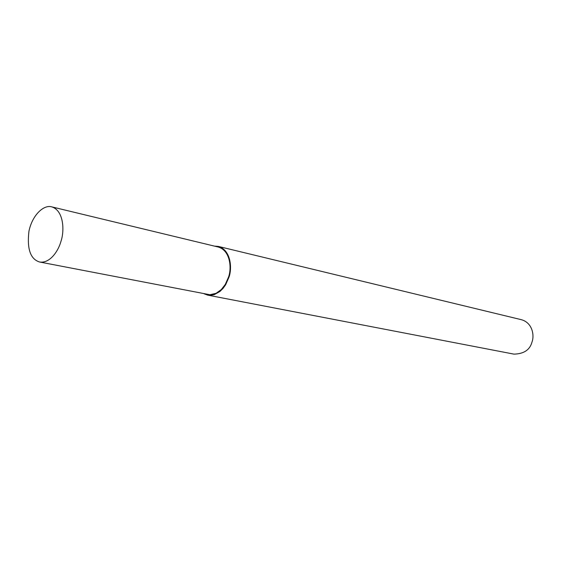 <?xml version="1.0" encoding="UTF-8"?>
<svg xmlns="http://www.w3.org/2000/svg" width="561" height="561" viewBox="0 0 561 561"><rect width="100%" height="100%" fill="white"/><g stroke="black" fill="none" stroke-linecap="round" stroke-linejoin="round"><path stroke-width="0.84" d="M204.092 293.796L207.682 295.128L513.918 354.124C523.883 353.907 529.9 349.896 531.975 342.084C534.507 335.78 532.662 322.877 521.478 319.721L218.39 246.426L214.456 246.118M207.682 295.128L209.877 295.359L214.169 294.7L219.926 291.482L223.089 288.34L225.641 284.75L228.986 277.169C232.275 268.13 230.922 250.073 218.39 246.426M39.579 262.001L209.933 294.742L216.104 293.305L221.35 289.504L225.305 284.399L228.565 277.001C231.777 268.193 230.452 250.578 218.229 247.029L51.703 206.855C43.66 204.407 32.173 215.284 28.941 231.265C26.872 248.923 30.42 259.175 39.579 262.001C50.006 263.733 58.512 250.718 61.037 241.097C64.571 230.795 63.835 210.48 51.703 206.855"/></g></svg>
